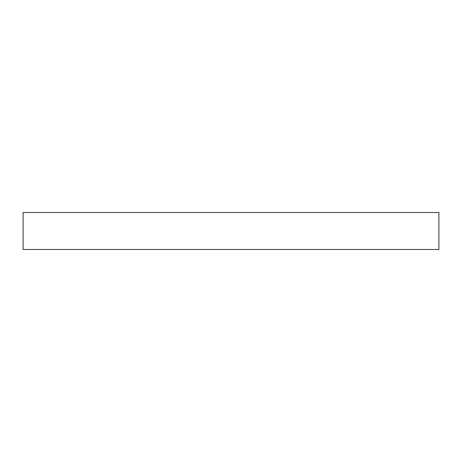 <?xml version="1.0" encoding="UTF-8"?>
<svg xmlns="http://www.w3.org/2000/svg" width="462" height="462" viewBox="0 0 462 462"><rect width="100%" height="100%" fill="white"/><g stroke="black" fill="none" stroke-linecap="round" stroke-linejoin="round"><path stroke-width="0.69" d="M231 212.52L438.9 212.52L438.9 249.48L23.1 249.48L23.1 212.52L231 212.52"/></g></svg>
